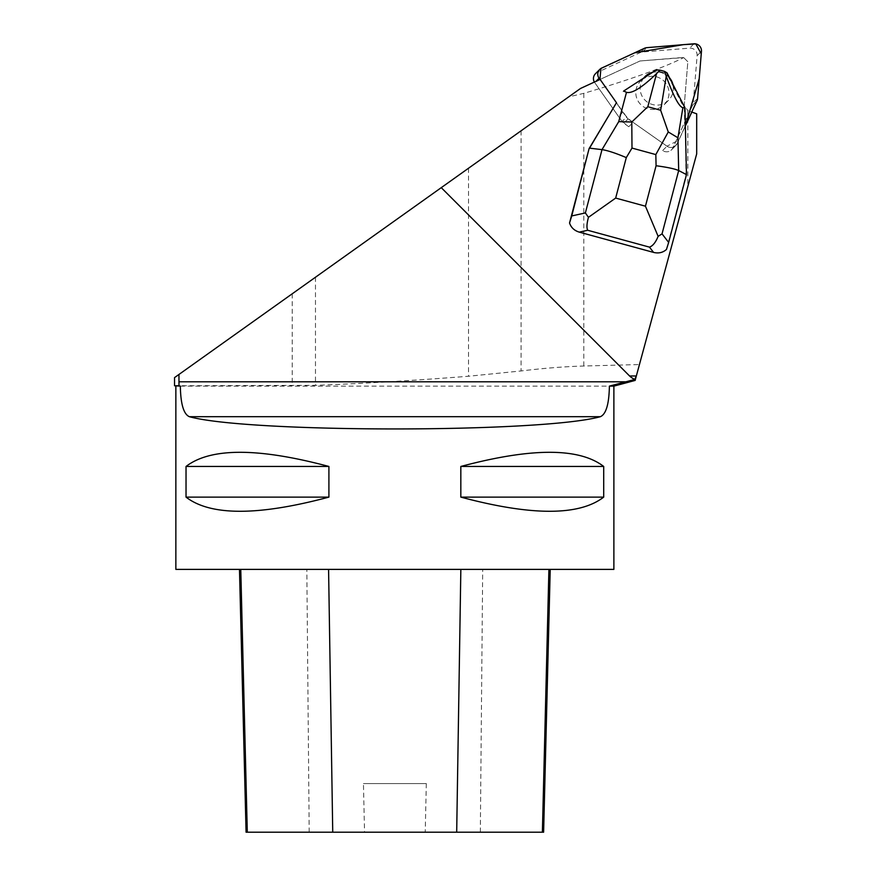 <?xml version="1.0" encoding="UTF-8"?>
<svg xmlns="http://www.w3.org/2000/svg" width="876" height="876" viewBox="0 0 876 876"><rect width="100%" height="100%" fill="white"/><g stroke="black" fill="none" stroke-linecap="round" stroke-linejoin="round"><path stroke-width="0.66" stroke-dasharray="4.38 3.29" d="M599.929 79.497L626.395 117.154A6.953 6.877 45 0 0 628.103 118.862L666.997 146.204A6.953 6.877 45 0 0 677.225 143.522L685.361 125.903L678.78 140.149L666.975 146.183L627.731 118.578L599.929 79.497M643.729 78.063A16.688 16.502 45 0 0 645.721 100.817A16.688 16.502 45 0 0 668.53 100.324A16.688 16.502 45 0 0 668.399 76.847A16.688 16.502 45 0 0 644.933 76.727L640.597 81.063A16.688 16.502 45 0 0 640.717 104.529A16.688 16.502 45 0 0 664.194 104.66A16.688 16.502 45 0 0 664.063 81.183A16.688 16.502 45 0 0 640.597 81.063A16.688 16.502 -135 0 1 664.063 81.183A16.688 16.502 -135 0 1 646.17 108.175A16.688 16.502 -135 0 1 640.597 81.063L644.933 76.727M622.059 121.49L594.716 82.585A6.953 6.877 -135 0 1 594.377 82.07L595.965 81.326L594.716 82.585L618.533 116.475A41.72 41.271 45 0 0 628.782 126.713L623.767 123.198A6.953 6.877 -135 0 1 622.059 121.49L626.395 117.154M595.439 73.737A6.953 6.877 -135 0 1 597.399 72.369L640.159 52.615A6.953 6.877 -135 0 1 642.48 52.002L689.587 48.136A6.953 6.877 -135 0 1 697.121 55.67L693.255 102.777A6.953 6.877 -135 0 1 692.642 105.087L672.888 147.858A6.953 6.877 -135 0 1 662.661 150.541A6.953 6.877 45 0 0 672.888 147.858L689.751 111.34L691.755 112.051M685.361 126.056L686.017 175.069L666.472 249.452M684.923 127.02L677.225 143.522L672.888 147.858L677.225 143.522A6.953 6.877 45 0 1 666.997 146.204L633.118 122.388A41.72 41.271 45 0 1 622.869 112.139L616.496 102.744M600.104 79.42L594.716 82.585A6.953 6.877 45 0 1 594.377 82.07L640.017 60.981L580.536 88.454L174.543 377.6M643.783 78.03A16.688 16.502 45 0 0 643.542 78.347L643.4 78.479A16.688 16.502 45 0 0 650.507 103.839A16.688 16.502 45 0 0 673.195 86.614L673.337 86.483A16.688 16.502 45 0 0 672.91 84.326M669.614 77.898A16.688 16.502 45 0 0 668.103 76.289L667.961 76.431A16.688 16.502 45 0 0 652.938 72.325L653.069 72.193A16.688 16.502 45 0 0 652.675 72.281M643.542 78.347L653.069 72.193M668.103 76.289L673.337 86.483M683.674 57.586L687.835 61.747L684.2 106.062L688.207 110.792L684.2 106.062L687.835 61.747L683.499 57.411L640.017 60.981L683.674 57.586C665.026 67.156 631.738 79.081 583.821 93.349L568.721 96.875M687.835 110.354L687.835 186.446L696.694 153.869L696.694 113.825L689.751 111.34M174.543 385.769L315.48 385.352C363.201 383.546 414.206 380.502 468.529 376.253L521.089 370.953C543.952 368.205 564.867 366.562 583.821 366.015L639.447 364.547L636.337 375.979M635.439 379.286L635.155 380.326M613.879 386.119L175.857 386.119M175.857 569.389L613.879 569.389M328.905 466.459L328.905 497.119C258.168 515.997 210.536 515.997 186.03 497.119L186.03 466.459C210.536 447.581 258.168 447.581 328.905 466.459L186.03 466.459M603.706 466.459L603.706 497.119C579.2 515.997 531.568 515.997 460.831 497.119L460.831 466.459C531.568 447.581 579.2 447.581 603.706 466.459L460.831 466.459M548.913 569.389L239.476 569.389L548.913 569.389M246.079 832.2L364.536 832.2L363.441 783.582L426.316 783.582L363.441 783.582M426.316 783.582L425.221 832.2L543.613 832.2M425.221 832.2L364.536 832.2M603.706 497.119L460.831 497.119M328.905 497.119L186.03 497.119M687.835 186.446L639.447 364.547M684.944 107.748L684.353 108.339L684.78 127.151M652.938 72.325L655.741 70.518L666.428 73.431L667.961 76.431M623.088 91.608L643.4 78.479M656.332 69.916L655.741 70.518M667.019 72.839L666.428 73.431M673.195 86.614L684.353 108.339M692.642 105.087L696.978 100.751M697.121 55.67L701.457 51.334M697.592 98.441L693.255 102.777M642.48 52.002L646.817 47.665M693.923 43.8L689.587 48.136M597.399 72.369L601.735 68.032M644.495 48.279L640.159 52.615M628.103 118.862L623.767 123.198M662.661 150.541L666.997 146.204L662.661 150.541M622.869 112.139L618.533 116.475M628.782 126.713L633.118 122.388M309.195 832.2L306.83 569.389M480.333 832.2L482.698 569.389M583.821 93.349L583.821 366.015M292.223 293.788L292.223 385.769M315.48 277.232L315.48 385.352M468.529 168.236L468.529 376.253M521.089 130.798L521.089 370.953M671.52 149.818L675.856 145.482L671.52 149.818M664.194 104.66L668.53 100.324L664.194 104.66"/><path stroke-width="1.31" d="M644.495 48.279L601.735 68.032A6.953 6.877 45 0 0 599.053 78.249L599.929 79.497L600.914 68.481L634.728 52.79L683.466 44.654L695.796 43.899L701.249 53.819L699.201 78.709L685.361 125.903L696.978 100.751A6.953 6.877 45 0 0 697.592 98.441L701.457 51.334A6.953 6.877 45 0 0 693.923 43.8L646.817 47.665A6.953 6.877 45 0 0 644.495 48.279M652.675 72.281A16.688 16.502 45 0 0 645.064 76.584L644.933 76.727A16.688 16.502 45 0 0 643.729 78.063M594.377 82.07A6.953 6.877 -135 0 1 595.439 73.737L599.775 69.401M569.542 222.986C571.086 227.574 574.317 230.618 579.266 232.129L587.697 230.268C586.515 227.869 586.767 223.555 588.453 217.325L615.664 198.075L626.296 157.603C615.642 153.114 607.539 150.453 602.009 149.632L585.376 212.934L571.732 215.945L569.542 222.986L589.099 148.613L616.496 102.744L600.104 79.42L580.536 88.454L441.252 187.661L629.581 375.979L636.337 375.979L634.761 379.461A335.234 35.04 180 0 1 629.581 375.979M691.755 112.051L696.694 113.825L696.694 153.869L635.155 380.326M691.821 112.084L685.361 126.056M579.266 232.129L653.562 252.408C658.588 253.624 662.891 252.638 666.472 249.452L668.651 242.411L662.037 233.87L678.681 170.557C674.98 168.871 667.446 167.261 656.08 165.739L645.448 206.199L658.128 236.345L662.037 233.87M645.064 76.584A16.688 16.502 45 0 0 643.783 78.03M672.91 84.326A16.688 16.502 45 0 0 669.614 77.898M178.945 374.468L178.989 385.769L174.543 385.769L174.543 377.6L441.252 187.661M174.543 385.769L180.336 386.119C180.653 404.077 183.675 414.26 189.391 416.702C248.39 433.018 541.346 433.018 600.345 416.702C606.061 414.282 609.072 404.088 609.389 386.119L634.761 379.461M609.389 386.119L613.879 386.119L635.177 380.414M178.989 385.769L180.336 386.119M613.879 386.119L613.879 569.389L175.857 569.389L175.857 386.119M460.831 466.459L460.831 497.119C531.568 515.997 579.2 515.997 603.706 497.119L603.706 466.459C579.2 447.581 531.568 447.581 460.831 466.459L603.706 466.459M186.03 466.459L186.03 497.119C210.536 515.997 258.168 515.997 328.905 497.119L328.905 466.459C258.168 447.581 210.536 447.581 186.03 466.459L328.905 466.459M550.216 569.389L543.613 832.2L246.079 832.2L239.476 569.389M460.831 497.119L603.706 497.119M186.03 497.119L328.905 497.119M571.732 215.945L589.099 148.613M686.477 174.62L678.681 170.557L677.936 137.795L682.875 107.704L684.944 107.748L686.477 174.62L668.651 242.411M585.376 212.934L588.453 217.325M658.128 236.345C655.686 242.378 652.795 245.97 649.477 247.131L653.562 252.408M616.463 102.7L589.548 148.154L602.009 149.632L618.741 121.633L631.793 122.005L631.99 148.077L655.828 154.581L668.268 131.958L660.646 110.245L647.813 106.741L631.793 122.005M647.813 106.741L656.573 73.573L660.055 70.157L656.332 69.916L623.679 91.016L626.493 92.308L618.741 121.633M656.573 73.573C641.998 87.622 631.968 93.863 626.493 92.308M682.875 107.704C679.01 106.708 673.469 96.218 666.242 76.212L664.523 71.372L667.019 72.839L684.944 107.748M664.523 71.372L660.055 70.157M677.936 137.795L668.268 131.958M599.053 78.249L595.976 81.326M625.924 381.794L178.945 381.794M600.345 416.702L189.391 416.702M456.692 832.2L460.842 569.389M542.386 832.2L548.913 569.389M332.738 832.2L328.577 569.389M247.295 832.2L240.769 569.389M587.697 230.268L649.477 247.131M626.296 157.603L631.99 148.077M645.448 206.199L615.664 198.075M655.828 154.581L656.08 165.739M666.242 76.212L660.646 110.245"/></g></svg>
